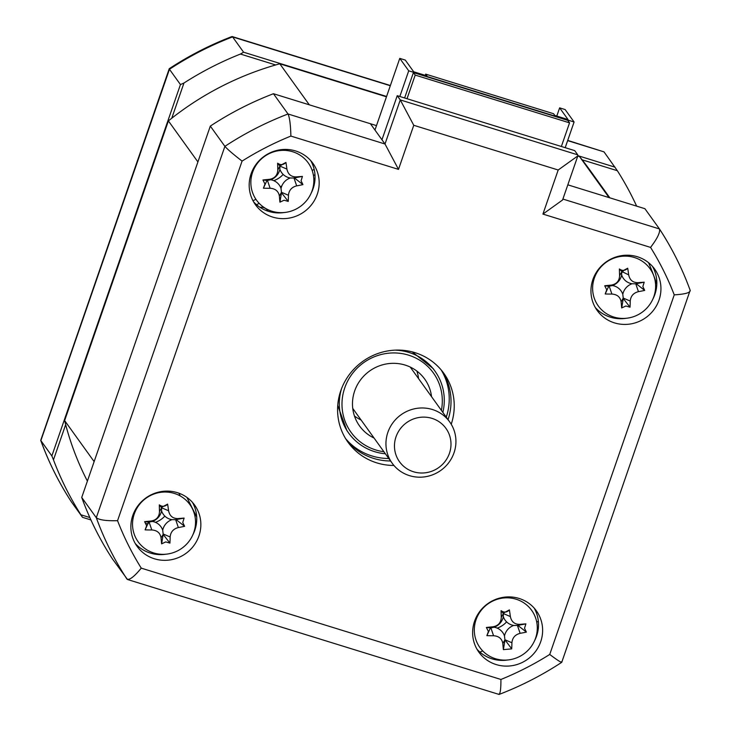 <?xml version="1.0" encoding="UTF-8"?>
<svg xmlns="http://www.w3.org/2000/svg" width="731" height="731" viewBox="0 0 731 731"><rect width="100%" height="100%" fill="white"/><g stroke="black" fill="none" stroke-linecap="round" stroke-linejoin="round"><path stroke-width="1.1" d="M554.811 115.452L553.559 113.716L425.67 74.123L426.922 75.869L413.691 71.775L405.285 60.088L399.775 58.379L408.72 70.816L574.091 122.004L565.145 109.568L559.635 107.859L568.042 119.546L554.811 115.452M556.794 116.065L559.635 107.859M565.2 147.68L574.091 122.004M399.83 96.492L408.72 70.816M374.957 130.036L399.775 58.379M313.827 179.196L315.034 178.574M268.076 211.213A8.26 7.977 144.3 0 0 259.998 207.312M186.908 497.391L196.694 516.991M314.979 174.764L313.453 175.541M259.194 203.364L256.554 204.717M425.25 75.348L425.67 74.123M132.786 515.483A35.408 34.193 144.3 0 0 137.117 546.395A35.408 34.193 144.3 0 0 170.634 559.836A35.408 34.193 144.3 0 0 198.933 535.96A35.408 34.193 144.3 0 0 194.601 505.039A35.408 34.193 144.3 0 0 161.085 491.607A35.408 34.193 144.3 0 0 132.786 515.483M135.208 543.425A35.408 34.193 144.3 0 0 166.111 554.18M192.765 535.01A35.408 34.193 144.3 0 0 194.821 530.24A35.408 34.193 144.3 0 0 192.399 502.298M474.556 621.268A35.408 34.193 144.3 0 0 478.887 652.18A35.408 34.193 144.3 0 0 512.404 665.621A35.408 34.193 144.3 0 0 540.702 641.745A35.408 34.193 144.3 0 0 536.371 610.824A35.408 34.193 144.3 0 0 502.855 597.391A35.408 34.193 144.3 0 0 474.556 621.268M476.977 649.21A35.408 34.193 144.3 0 0 507.881 659.965M534.535 640.795A35.408 34.193 144.3 0 0 536.591 636.025A35.408 34.193 144.3 0 0 534.169 608.082M592.878 279.58A35.408 34.193 144.3 0 0 597.2 310.492A35.408 34.193 144.3 0 0 630.725 323.934A35.408 34.193 144.3 0 0 659.024 300.057A35.408 34.193 144.3 0 0 654.693 269.145A35.408 34.193 144.3 0 0 621.167 255.704A35.408 34.193 144.3 0 0 592.878 279.58M595.299 307.523A35.408 34.193 144.3 0 0 626.193 318.287M652.856 299.107A35.408 34.193 144.3 0 0 654.912 294.337A35.408 34.193 144.3 0 0 652.481 266.395M251.108 173.795A35.408 34.193 144.3 0 0 255.43 204.707A35.408 34.193 144.3 0 0 288.955 218.149A35.408 34.193 144.3 0 0 317.254 194.272A35.408 34.193 144.3 0 0 312.923 163.36A35.408 34.193 144.3 0 0 279.397 149.919A35.408 34.193 144.3 0 0 251.108 173.795M253.529 201.738A35.408 34.193 144.3 0 0 284.423 212.502M311.086 193.322A35.408 34.193 144.3 0 0 313.142 188.552A35.408 34.193 144.3 0 0 310.712 160.61M451.228 424.245A59.019 56.991 144.3 0 0 443.818 373.313A59.019 56.991 144.3 0 0 387.942 350.907A59.019 56.991 144.3 0 0 340.783 390.71A59.019 56.991 144.3 0 0 347.993 442.228A59.019 56.991 144.3 0 0 393.927 465.464M346.439 439.952A59.019 56.991 144.3 0 0 390.564 460.987M448.057 419.631A59.019 56.991 144.3 0 0 442.145 371.11M561.545 661.719C562.157 663.264 558.219 660.842 549.73 654.446L674.247 294.858C685.175 294.2 690.475 292.702 690.146 290.362L561.746 662.313C541.991 675.28 521.102 685.989 499.081 694.441L127.523 579.519L112.391 558.859A318.689 307.769 -35.7 0 1 81.726 497.455L210.318 126.097L224.892 146.355A318.689 307.769 -35.7 0 1 288.032 113.99L385.009 144.007L381.966 139.776L397.235 95.688L574.73 150.632L577.773 154.853L577.837 155.904L562.568 199.992L542.923 214.092L558.192 170.003L577.837 155.904M81.726 497.455L96.3 517.712L224.892 146.355C227.615 149.444 233.344 154.351 242.08 161.094L117.554 520.682C106.379 520.993 99.297 519.997 96.3 517.712A318.689 307.769 -35.7 0 0 126.966 579.116C129.442 580.359 134.202 576.704 141.257 568.142L500.936 679.464A300.98 290.673 144.3 0 0 549.73 654.446M498.414 694.094C500.095 695.09 500.936 690.21 500.936 679.464M609.846 197.845L589.643 169.756A296.256 286.113 144.3 0 0 579.546 156.571L609.051 197.598L567.813 184.833L644.906 208.691L659.508 229.004C672.127 248.339 682.388 268.88 690.283 290.627M562.888 199.06L659.481 228.958C660.331 232.348 657.352 238.489 650.553 247.398L542.923 214.092M210.318 126.097A318.689 307.769 -35.7 0 1 273.449 93.723L370.425 123.74L381.966 139.776M273.449 93.723L288.032 113.99C289.677 117.618 290.627 124.983 290.874 136.076A300.98 290.673 144.3 0 0 242.08 161.094M397.235 95.688L400.268 99.919L577.773 154.853M250.596 175.394A22.423 21.656 144.3 0 0 251.491 176.281M273.769 180.658A22.423 21.656 144.3 0 0 283.162 174.426M287.219 150.577A22.423 21.656 144.3 0 0 286.671 149.444M474.044 622.867A22.423 21.656 144.3 0 0 474.94 623.744M497.217 628.13A22.423 21.656 144.3 0 0 506.61 621.889M510.667 598.049A22.423 21.656 144.3 0 0 510.119 596.916M132.274 517.082A22.423 21.656 144.3 0 0 133.17 517.959M146.063 523.579A22.423 21.656 144.3 0 0 148.265 523.643M155.447 522.336A22.423 21.656 144.3 0 0 164.84 516.104M168.898 492.265A22.423 21.656 144.3 0 0 168.349 491.131M592.366 281.179A22.423 21.656 144.3 0 0 593.261 282.065M628.989 256.362A22.423 21.656 144.3 0 0 628.441 255.229M314.166 169.409L312.155 170.442M281.8 186.003L280.302 186.77M255.905 199.28L252.999 200.769M178.876 493.178L180.265 495.965M195.287 526.055L195.771 527.014M558.192 170.003L413.764 125.293L400.268 99.919L385.009 144.007L398.496 169.382L290.874 136.076M89.849 517.548L80.913 514.779L82.521 517.329L71.492 501.996C58.873 482.661 48.611 462.12 40.717 440.373L169.254 68.687C189.009 55.72 209.898 45.011 231.919 36.559L232.586 36.906A318.689 307.769 144.3 0 0 169.455 69.281L169.217 68.732M90.927 519.933L82.521 517.329M65.662 424.629L53.473 459.836L51.855 455.925L180.447 84.568L183.956 83.023L171.767 118.23M53.473 459.836A318.689 307.769 144.3 0 0 80.913 514.779M51.855 455.925L40.717 440.373M180.447 84.568L169.455 69.281L40.854 440.638A318.689 307.769 144.3 0 0 71.519 502.042M275.66 64.958L240.453 54.057L243.587 52.203L386.589 96.465M582.15 159.824L617.357 170.716L604.034 151.884L567.64 140.617M577.901 155.676L615.036 167.171M240.453 54.057A318.689 307.769 144.3 0 0 183.956 83.023M243.587 52.203L232.586 36.906L390.308 85.728M567.713 140.407L604.034 151.884M636.646 206.142A318.689 307.769 144.3 0 0 617.357 170.716M337.722 405.458L346.887 430.577A53.116 51.298 144.3 0 0 347.801 431.811M433.995 369.804A53.116 51.298 144.3 0 0 433.117 368.552L412.22 351.876M561.362 146.492L569.55 122.854L567.759 120.368L413.417 72.597L404.627 97.972M569.55 122.854L415.199 75.083L407.021 98.722M415.199 75.083L413.417 72.597M474.355 631.812A31.872 30.775 144.3 0 0 507.652 659.992A31.872 30.775 144.3 0 0 537.248 626.12A31.872 30.775 144.3 0 0 503.961 597.949A31.872 30.775 144.3 0 0 474.355 631.812M524.52 628.249L526.384 632.096A80.638 38.624 179.1 0 1 520.134 633.338C515.145 634.618 512.404 637.752 511.91 642.741A80.638 31.954 81 0 1 511.709 648.881L503.376 649.64A80.638 10.974 -91.6 0 1 502.818 643.563C501.978 638.72 498.889 636.107 493.58 635.742A80.638 38.624 179.1 0 1 486.873 635.668L488.409 631.52L486.389 627.454A80.638 4.304 -5.6 0 1 493.041 626.778C498.259 625.818 501 622.684 501.265 617.366A80.638 10.974 -91.6 0 1 501.064 610.668C504.079 612.761 506.848 612.514 509.388 609.91A80.638 31.954 81 0 1 510.357 616.544C511.435 621.715 514.514 624.329 519.595 624.375A80.638 4.304 -5.6 0 1 525.891 623.881L524.52 628.249M501.064 610.668L503.376 613.574L501.265 617.366M503.348 613.117L509.388 609.91M503.339 616.681A13.916 13.441 -35.7 0 1 494.129 627.225A13.916 13.441 -35.7 0 1 504.491 635.988A13.916 13.441 -35.7 0 1 513.701 625.453A13.916 13.441 -35.7 0 1 503.339 616.681L503.376 613.574L510.357 616.544M513.701 625.453L517.429 625.471L519.595 624.375M525.891 623.881L517.429 625.471L520.134 633.338M517.895 625.425L526.384 632.096M504.491 635.988L504.929 639.771L511.91 642.741M511.709 648.881L504.929 639.771L502.818 643.563M504.957 640.228L503.376 649.64M494.129 627.225L490.876 627.874L493.58 635.742M486.873 635.668L490.41 627.92L493.041 626.778M490.41 627.92L486.389 627.454M399.345 350.094A40.132 38.752 -35.7 0 1 400.131 350.542M416.88 371.083A40.132 38.752 -35.7 0 1 418.58 378.649M374.053 438.033A40.132 38.752 -35.7 0 1 359.57 425.981A40.132 38.752 -35.7 0 1 354.663 390.948A40.132 38.752 -35.7 0 1 386.736 363.883A40.132 38.752 -35.7 0 1 424.729 379.115A40.132 38.752 -35.7 0 1 431.546 396.677M441.396 410.374A50.75 49.014 144.3 0 0 405.166 354.233A50.75 49.014 144.3 0 0 344.74 387.878A50.75 49.014 144.3 0 0 383.912 451.731M385.374 453.768A53.116 51.298 -35.7 0 1 341.578 388.545M394.959 350.149A53.116 51.298 -35.7 0 1 442.858 412.412M361.087 420.005A40.132 38.752 -35.7 0 1 354.453 415.985M340.308 393.58A40.132 38.752 -35.7 0 1 340.134 392.693M250.907 184.349A31.872 30.775 144.3 0 0 284.195 212.52A31.872 30.775 144.3 0 0 313.8 178.647A31.872 30.775 144.3 0 0 280.512 150.476A31.872 30.775 144.3 0 0 250.907 184.349M301.062 180.776L302.926 184.623A80.638 38.624 179.1 0 1 296.676 185.866C291.696 187.145 288.955 190.279 288.453 195.268A80.638 31.954 81 0 1 288.252 201.409L284.067 200.221L279.927 202.167A80.638 10.974 -91.6 0 1 279.37 196.091C278.52 191.248 275.441 188.644 270.123 188.269A80.638 38.624 179.1 0 1 263.425 188.196L264.96 184.048L262.941 179.981A80.638 4.304 -5.6 0 1 269.593 179.305C274.81 178.346 277.552 175.212 277.817 169.894A80.638 10.974 -91.6 0 1 277.616 163.196C280.622 165.297 283.4 165.042 285.94 162.437A80.638 31.954 81 0 1 286.899 169.071C287.987 174.243 291.066 176.856 296.146 176.902A80.638 4.304 -5.6 0 1 302.442 176.409L301.062 180.776M281.033 188.516A13.916 13.441 -35.7 0 1 290.244 177.98A13.916 13.441 -35.7 0 1 279.891 169.217A13.916 13.441 -35.7 0 1 270.68 179.753A13.916 13.441 -35.7 0 1 281.033 188.516L281.508 192.765L279.927 202.167M262.941 179.981L266.961 180.447L263.425 188.196M266.961 180.447L269.593 179.305M270.68 179.753L267.427 180.402L270.123 188.269M279.891 169.217L279.927 166.101L277.817 169.894M277.616 163.196L279.927 166.101L286.899 169.071M279.9 165.645L285.94 162.437M290.244 177.98L293.981 177.999L296.146 176.902M302.442 176.409L293.981 177.999L296.676 185.866M294.447 177.962L302.926 184.623M281.508 192.765L288.252 201.409M64.63 420.581L94.135 461.608L197.909 161.935L168.395 120.907L64.63 420.581A296.256 286.113 144.3 0 0 87.391 481.089M479.883 652.07A296.256 286.113 144.3 0 0 482.734 650.928M504.819 640.859A296.256 286.113 144.3 0 0 505.322 640.603M536.773 622.236A296.256 286.113 144.3 0 0 538.345 621.186M656.813 284.222A296.256 286.113 144.3 0 0 648.543 262.667M386.471 96.812L279.799 63.798A296.256 286.113 144.3 0 0 168.395 120.907M579.546 156.571L577.792 156.032M376.492 125.613L309.304 104.816L279.799 63.798M622.419 255.512A17.169 16.585 -35.7 0 1 622.922 256.206M623.241 271.009L622.529 272.243M596.359 273.485L596.012 272.882M504.107 597.2A17.169 16.585 -35.7 0 1 504.6 597.894M478.037 615.173L477.69 614.561M280.649 149.727A17.169 16.585 -35.7 0 1 281.152 150.422M281.773 164.612L281.472 165.224M254.589 167.701L254.242 167.097M162.337 491.415A17.169 16.585 -35.7 0 1 162.83 492.109M136.268 509.388L135.92 508.776M592.677 290.134A31.872 30.775 144.3 0 0 625.964 318.305A31.872 30.775 144.3 0 0 655.57 284.432A31.872 30.775 144.3 0 0 622.282 256.261A31.872 30.775 144.3 0 0 592.677 290.134M642.841 286.561L644.696 290.408A80.638 38.624 179.1 0 1 638.446 291.651C633.466 292.93 630.725 296.073 630.232 301.053A80.638 31.954 81 0 1 630.021 307.194L625.837 306.006L621.697 307.952A80.638 10.974 -91.6 0 1 621.14 301.885C620.29 297.033 617.211 294.429 611.893 294.054A80.638 38.624 179.1 0 1 605.195 293.981L606.73 289.832L604.711 285.766A80.638 4.304 -5.6 0 1 611.363 285.09C616.58 284.131 619.321 280.996 619.586 275.688A80.638 10.974 -91.6 0 1 619.385 268.981C622.392 271.082 625.169 270.826 627.71 268.222A80.638 31.954 81 0 1 628.669 274.856C629.756 280.037 632.836 282.641 637.916 282.687A80.638 4.304 -5.6 0 1 644.212 282.193L642.841 286.561M622.803 294.301A13.916 13.441 -35.7 0 1 632.013 283.765A13.916 13.441 -35.7 0 1 621.661 275.002A13.916 13.441 -35.7 0 1 612.45 285.538A13.916 13.441 -35.7 0 1 622.803 294.301L623.278 298.55L621.697 307.952M627.71 268.222L621.67 271.429L619.385 268.981M621.67 271.429L628.669 274.856M604.711 285.766L608.731 286.232L605.195 293.981M608.731 286.232L611.363 285.09M612.45 285.538L609.197 286.186L611.893 294.054M621.661 275.002L621.697 271.886L619.586 275.688M632.013 283.765L635.751 283.783L637.916 282.687M644.212 282.193L635.751 283.783L638.446 291.651M636.217 283.747L644.696 290.408M623.278 298.55L630.021 307.194M132.585 526.028A31.872 30.775 144.3 0 0 165.873 554.208A31.872 30.775 144.3 0 0 195.479 520.335A31.872 30.775 144.3 0 0 162.191 492.164A31.872 30.775 144.3 0 0 132.585 526.028M182.75 522.464L184.614 526.302A80.638 38.624 179.1 0 1 178.364 527.544C173.375 528.833 170.634 531.967 170.14 536.956A80.638 31.954 81 0 1 169.939 543.096L165.754 541.909L161.606 543.855A80.638 10.974 -91.6 0 1 161.048 537.778C160.199 532.936 157.119 530.322 151.801 529.957A80.638 38.624 179.1 0 1 145.103 529.884L146.639 525.735L144.619 521.669A80.638 4.304 -5.6 0 1 151.271 520.993C156.489 520.033 159.23 516.899 159.495 511.581A80.638 10.974 -91.6 0 1 159.294 504.874C162.309 506.976 165.078 506.729 167.618 504.125A80.638 31.954 81 0 1 168.578 510.759C169.665 515.931 172.744 518.544 177.825 518.59A80.638 4.304 -5.6 0 1 184.121 518.087L182.75 522.464M169.939 543.096L163.187 534.443L161.606 543.855M163.187 534.443L161.048 537.778M152.359 521.441A13.916 13.441 -35.7 0 1 162.711 530.203A13.916 13.441 -35.7 0 1 171.931 519.668A13.916 13.441 -35.7 0 1 161.569 510.896A13.916 13.441 -35.7 0 1 152.359 521.441L148.64 522.135L144.619 521.669M161.569 510.896L161.606 507.789L159.495 511.581M159.294 504.874L161.606 507.789L168.578 510.759M161.578 507.332L167.618 504.125M171.931 519.668L175.659 519.686L177.825 518.59M184.121 518.087L175.659 519.686L178.364 527.544M176.125 519.64L184.614 526.302M162.711 530.203L163.159 533.986L170.14 536.956M148.64 522.135L145.103 529.884M338.791 397.902A70.816 68.394 144.3 0 0 339.632 397.874M404.417 351.264A70.816 68.394 144.3 0 0 404.709 350.487M405.997 350.652A70.816 68.394 -35.7 0 1 405.668 351.547M339.495 399.153A70.816 68.394 -35.7 0 1 338.544 399.172M402.571 465.3A28.591 27.614 144.3 0 0 442.538 464.349A28.591 27.614 144.3 0 0 442.895 424.83A28.591 27.614 144.3 0 0 402.927 425.78A28.591 27.614 144.3 0 0 402.571 465.3M445.91 417.52A35.408 34.193 -35.7 0 1 449.684 421.906A35.408 34.193 -35.7 0 1 443.269 468.489A35.408 34.193 -35.7 0 1 395.974 467.639A35.408 34.193 -35.7 0 1 392.2 463.253A35.408 34.193 -35.7 0 1 398.614 416.67A35.408 34.193 -35.7 0 1 445.91 417.52M117.554 520.682A300.98 290.673 144.3 0 0 141.257 568.142M674.247 294.858A300.98 290.673 144.3 0 0 650.553 247.398M413.764 125.293L398.496 169.382M388.773 458.501A59.019 56.991 -35.7 0 1 345.626 438.655M441.177 369.923A59.019 56.991 -35.7 0 1 446.266 417.145M279.37 196.091L281.481 192.299L288.453 195.268M621.14 301.885L623.251 298.084L630.232 301.053M151.801 529.957L149.106 522.089L151.271 520.993M390.372 85.518L232.166 36.55M410.246 367.063L449.684 421.906M352.753 408.419L392.2 463.253"/></g></svg>
